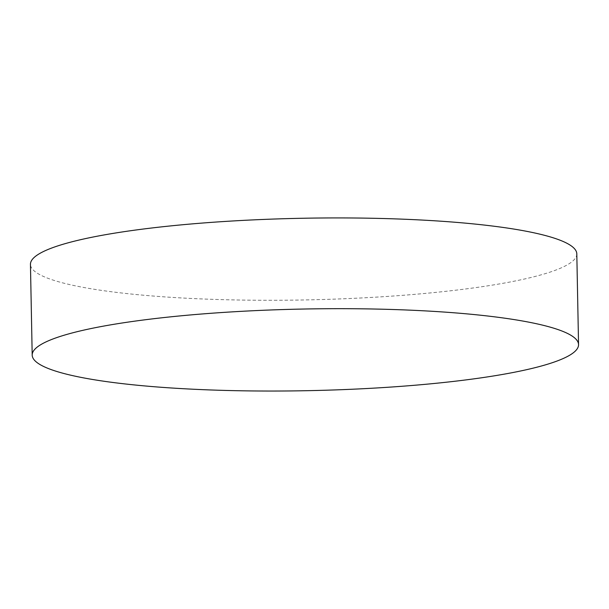 <?xml version="1.0" encoding="UTF-8"?>
<svg xmlns="http://www.w3.org/2000/svg" width="609" height="609" viewBox="0 0 609 609"><rect width="100%" height="100%" fill="white"/><g stroke="black" fill="none" stroke-linecap="round" stroke-linejoin="round"><path stroke-width="0.46" stroke-dasharray="3.04 2.28" d="M576.807 253.862A273.228 40.856 -1.1 0 1 544.081 273.989A273.228 40.856 -1.1 0 1 237.145 299.986A273.228 40.856 -1.1 0 1 30.45 264.352"/><path stroke-width="0.91" d="M545.816 364.745A273.228 40.856 178.9 0 0 578.55 344.618A273.228 40.856 178.9 0 0 304.584 309.014A273.228 40.856 178.9 0 0 32.193 355.108A273.228 40.856 178.9 0 0 238.888 390.742A273.228 40.856 178.9 0 0 545.816 364.745M32.193 355.108L30.45 264.352A273.228 40.856 -1.1 0 1 302.848 218.258A273.228 40.856 -1.1 0 1 576.807 253.862L578.55 344.618"/></g></svg>
